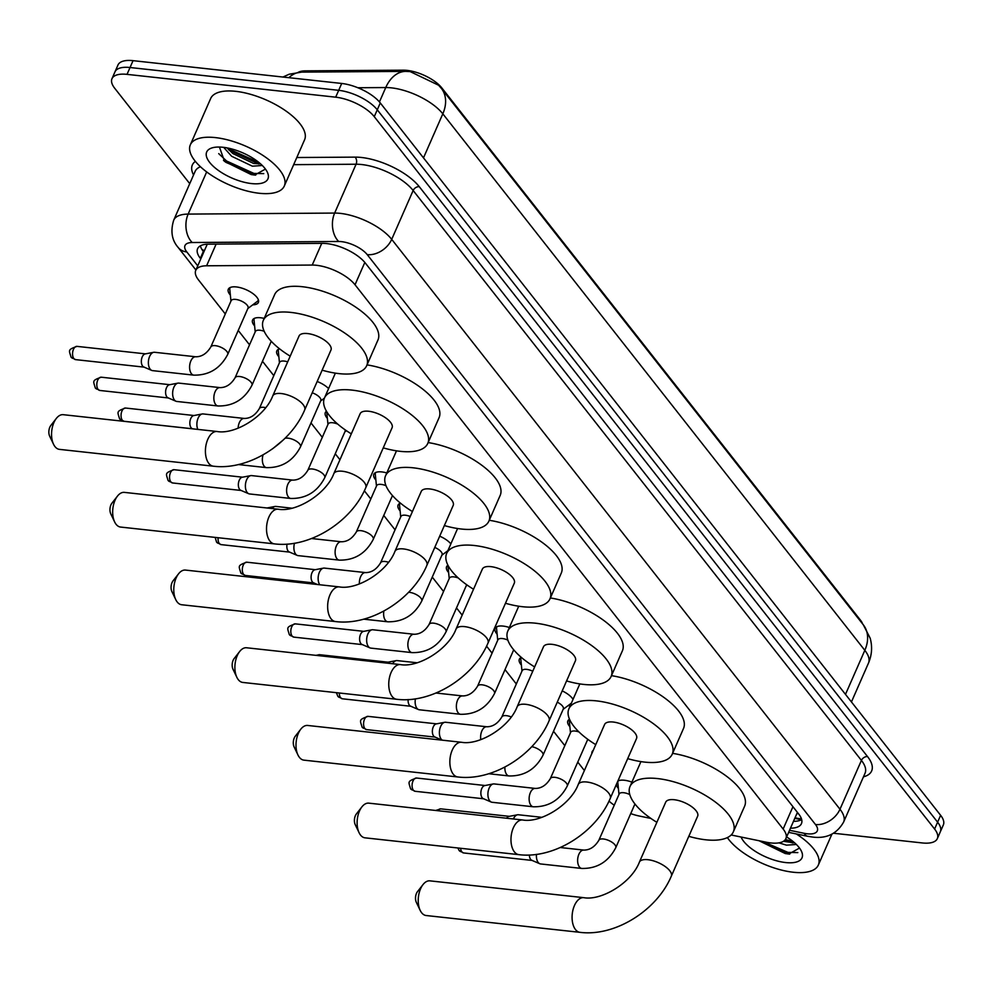 <?xml version="1.0" encoding="UTF-8"?>
<svg xmlns="http://www.w3.org/2000/svg" width="993" height="993" viewBox="0 0 993 993"><rect width="100%" height="100%" fill="white"/><g stroke="black" fill="none" stroke-linecap="round" stroke-linejoin="round"><path stroke-width="1.49" d="M230.351 295.045A16.409 6.728 23.7 0 1 228.316 289.236A16.409 6.728 23.7 0 1 236.346 286.94A16.409 6.728 23.7 0 1 252.421 293.233A16.409 6.728 23.7 0 1 258.379 302.431A16.409 6.728 23.7 0 1 252.718 304.863M254.605 325.878A16.409 6.728 23.7 0 1 252.57 320.069A16.409 6.728 23.7 0 1 260.588 317.76A16.409 6.728 23.7 0 1 264.188 318.418M278.859 356.71A16.409 6.728 23.7 0 1 276.824 350.901A16.409 6.728 23.7 0 1 279.592 348.853M327.367 418.376A16.409 6.728 23.7 0 1 325.319 412.567A16.409 6.728 23.7 0 1 326.474 411.239M375.875 480.041A16.409 6.728 23.7 0 1 373.827 474.232A16.409 6.728 23.7 0 1 381.858 471.923A16.409 6.728 23.7 0 1 386.786 472.941M400.117 510.874A16.409 6.728 23.7 0 1 398.081 505.065A16.409 6.728 23.7 0 1 400.452 503.141M448.625 572.539A16.409 6.728 23.7 0 1 446.577 566.73A16.409 6.728 23.7 0 1 447.955 565.265M497.133 634.204A16.409 6.728 23.7 0 1 495.085 628.395A16.409 6.728 23.7 0 1 503.116 626.087A16.409 6.728 23.7 0 1 509.372 627.502M521.387 665.037A16.409 6.728 23.7 0 1 519.339 659.228A16.409 6.728 23.7 0 1 521.362 657.428M569.883 726.702A16.409 6.728 23.7 0 1 567.847 720.893A16.409 6.728 23.7 0 1 569.523 719.255M591.89 753.426A16.409 6.728 23.7 0 1 592.101 751.726A16.409 6.728 23.7 0 1 593.206 750.423M618.391 788.368A16.409 6.728 23.7 0 1 616.231 784.743M617.882 780.995A16.409 6.728 23.7 0 1 624.374 780.25A16.409 6.728 23.7 0 1 631.933 782.124M731.158 834.989L766.211 842.213A30.783 12.611 -156.3 0 0 770.829 842.945A30.783 12.611 -156.3 0 0 785.885 838.626A30.783 12.611 -156.3 0 0 783.142 829.031L355.022 284.755A30.783 12.611 -156.3 0 0 312.224 265.057L206.606 265.789A30.783 12.611 -156.3 0 0 195.77 270.344A30.783 12.611 -156.3 0 0 198.513 279.939L225.299 313.987M797.379 812.336A30.783 12.611 23.7 0 1 797.168 812.919L785.885 838.626M862.694 624.038A27.705 11.357 -156.3 0 0 860.31 619.967L441.811 87.918A27.705 11.357 -156.3 0 0 403.295 70.18L305.385 70.863A27.705 11.357 -156.3 0 0 298.31 72.278M630.729 813.602A30.783 12.611 -156.3 0 0 639.43 816.06L650.887 818.431M609.007 801.078A30.783 12.611 -156.3 0 0 614.245 805.224M238.233 330.446L249.541 344.819M262.487 361.278L273.795 375.652M310.995 422.944L322.303 437.317M335.249 453.776L339.941 459.747M364.344 490.765L370.811 498.982M383.745 515.441L395.053 529.815M432.253 577.107L443.561 591.48M456.507 607.939L462.167 615.126M486.57 646.145L492.069 653.146M505.015 669.605L516.323 683.978M553.511 731.27L564.818 745.644M577.765 762.103L584.393 770.518M562.212 690.905A16.409 6.728 23.7 0 1 573.035 699.37M570.379 705.427A16.409 6.728 23.7 0 1 567.996 705.688M439.7 536.183A16.409 6.728 23.7 0 1 450.859 543.891M447.52 551.487A16.409 6.728 23.7 0 1 446.738 551.525M379.872 455.551A16.409 6.728 23.7 0 1 379.636 456.594A16.409 6.728 23.7 0 1 379.028 457.475M317.164 381.498A16.409 6.728 23.7 0 1 328.596 388.598M845.49 694.38L864.829 650.328A35.909 25.979 -38.2 0 0 863.364 624.882L870.178 638.214C872.499 646.666 871.928 654.97 868.478 663.113A41.036 16.819 -156.3 0 0 864.829 650.328L442.816 113.823A35.909 25.979 141.8 0 0 441.364 88.377L438.596 85.224L410.196 71.608L405.752 71.384A35.909 24.142 89.6 0 0 385.756 87.545L357.852 87.744M189.737 183.655L114.716 88.278A30.783 12.611 23.7 0 1 111.973 78.695A30.783 12.611 23.7 0 1 127.03 74.363L335.684 97.177L338.687 90.326A30.783 12.611 23.7 0 1 377.266 109.801L937.603 822.167A30.783 12.611 23.7 0 1 940.346 831.762A30.783 12.611 23.7 0 0 937.603 822.167L377.266 109.801A30.783 12.611 23.7 0 0 338.687 90.326L130.033 67.512L338.687 90.326L341.704 83.462A30.783 12.611 23.7 0 1 380.282 102.949L940.619 815.315A30.783 12.611 23.7 0 1 943.35 824.91L937.33 838.613A30.783 12.611 23.7 0 1 922.286 842.945L833.624 833.251M111.973 78.695L114.989 71.831A30.783 12.611 23.7 0 1 130.033 67.512A30.783 12.611 23.7 0 0 114.989 71.831L117.993 64.979A30.783 12.611 23.7 0 1 133.05 60.66L341.704 83.462M790.465 828.187A30.783 12.611 -156.3 0 0 801.45 823.631A30.783 12.611 -156.3 0 0 798.72 814.037L365.337 263.071A30.783 12.611 -156.3 0 0 322.539 243.359L208.431 244.166A30.783 12.611 -156.3 0 0 197.595 248.722A30.783 12.611 -156.3 0 0 200.338 258.304L200.797 258.9M801.686 819.647A30.783 12.611 23.7 0 1 793.469 821.335M335.684 97.177A30.783 12.611 23.7 0 1 374.262 116.653L934.599 829.031A30.783 12.611 23.7 0 1 937.33 838.613M203.801 252.036L203.342 251.452A30.783 12.611 23.7 0 1 200.375 245.854M796.287 833.934A51.301 21.027 23.7 0 1 818.344 865.027A51.301 21.027 23.7 0 1 793.27 872.239A51.301 21.027 23.7 0 1 727.372 837.583M759.012 840.723L785.264 853.546L788.765 854.03L799.514 848.059M786.617 836.95A33.439 13.716 23.7 0 1 801.214 850.778A33.439 13.716 23.7 0 1 785.649 862.557A33.439 13.716 23.7 0 1 741.076 837.025M783.403 841.319L794.673 842.871M778.971 842.858L786.468 845.167L796.374 844.472M784.209 840.748L792.973 843.007M759.322 840.798L787.387 853.757L789.745 854.104M785.339 839.569L793.134 841.58M762.761 841.505L787.983 852.391L797.826 852.602M215.419 137.605A51.301 21.027 23.7 0 1 265.665 157.279A51.301 21.027 23.7 0 1 284.283 186.051A51.301 21.027 23.7 0 1 259.198 193.263A51.301 21.027 23.7 0 1 208.952 173.576A51.301 21.027 23.7 0 1 190.333 144.817A51.301 21.027 23.7 0 1 215.419 137.605M190.333 144.817L210.653 98.543A51.301 21.027 23.7 0 1 235.726 91.331A51.301 21.027 23.7 0 1 285.972 111.017A51.301 21.027 23.7 0 1 304.59 139.777L284.283 186.051M219.428 147.051L224.555 161.412L251.192 174.569L254.692 175.053L265.441 169.083M251.577 183.581A33.439 13.716 23.7 0 1 213.545 166.539A33.439 13.716 23.7 0 1 212.428 147.783A33.439 13.716 23.7 0 1 223.04 147.287A33.439 13.716 23.7 0 1 267.142 171.801A33.439 13.716 23.7 0 1 251.577 183.581M227 147.883L232.834 153.543L253.587 163.46L260.6 163.895M223.71 147.374L231.642 156.273L252.396 166.191L262.301 165.496M228.849 149.993L258.9 164.031M223.499 160.394L226.007 162.393L255.673 175.128M229.048 148.305L231.381 150.142L259.074 162.591M218.721 153.63L226.603 161.027L253.91 173.415L263.753 173.626M420.188 910.395L416.315 902.289A7.187 3.984 -83.8 0 1 417.482 891.652L423.018 884.577A17.44 9.682 96.2 0 0 420.188 910.395A17.44 9.682 96.2 0 0 421.64 912.753A17.44 9.682 96.2 0 0 426.134 915.521L579.999 932.34A17.44 9.682 -83.8 0 1 575.493 929.572A17.44 9.682 -83.8 0 1 573.06 909.576A17.44 9.682 -83.8 0 1 583.785 897.672L429.919 880.853A17.44 9.682 96.2 0 0 423.018 884.577M639.38 862.147A17.44 7.15 -156.3 0 1 647.908 859.702A17.44 7.15 -156.3 0 1 669.766 870.737A17.44 7.15 -156.3 0 1 671.318 876.174L697.645 816.196A17.44 7.15 -156.3 0 0 691.314 806.415A17.44 7.15 -156.3 0 0 674.235 799.725A17.44 7.15 -156.3 0 0 665.707 802.17L639.38 862.147C631.511 882.926 601.286 900.936 583.785 897.672M656.87 822.316A56.427 23.124 23.7 0 1 630.009 786.506A56.427 23.124 23.7 0 1 657.602 778.574A56.427 23.124 23.7 0 1 712.862 800.221A56.427 23.124 23.7 0 1 733.343 831.861A56.427 23.124 23.7 0 1 705.75 839.793A56.427 23.124 23.7 0 1 688.807 836.329M672.584 753.352A56.427 23.124 23.7 0 1 725.771 775.682A56.427 23.124 23.7 0 1 744.626 806.155L733.343 831.861M359.081 832.693L355.209 824.587A7.187 3.984 -83.8 0 1 356.375 813.962L361.899 806.887A17.44 9.682 96.2 0 0 359.081 832.693A17.44 9.682 96.2 0 0 360.521 835.063A17.44 9.682 96.2 0 0 365.027 837.831L518.88 854.65A17.44 9.682 -83.8 0 1 514.386 851.882A17.44 9.682 -83.8 0 1 511.954 831.873A17.44 9.682 -83.8 0 1 522.678 819.982L368.813 803.151A17.44 9.682 96.2 0 0 361.899 806.887M578.261 784.458A17.44 7.15 -156.3 0 1 586.801 782.012A17.44 7.15 -156.3 0 1 608.659 793.047A17.44 7.15 -156.3 0 1 610.211 798.484L636.538 738.494A17.44 7.15 -156.3 0 0 630.207 728.713A17.44 7.15 -156.3 0 0 613.128 722.023A17.44 7.15 -156.3 0 0 604.6 724.48L578.261 784.458C570.392 805.236 540.18 823.247 522.678 819.982M595.75 744.626A56.427 23.124 23.7 0 1 568.902 708.803A56.427 23.124 23.7 0 1 596.483 700.884A56.427 23.124 23.7 0 1 651.756 722.519A56.427 23.124 23.7 0 1 672.236 754.171A56.427 23.124 23.7 0 1 644.643 762.103A56.427 23.124 23.7 0 1 627.688 758.64M611.477 675.662A56.427 23.124 23.7 0 1 664.665 697.98A56.427 23.124 23.7 0 1 683.519 728.465L672.236 754.171M297.962 755.003L294.102 746.897A7.187 3.984 -83.8 0 1 295.256 736.272L300.792 729.185A17.44 9.682 96.2 0 0 297.962 755.003A17.44 9.682 96.2 0 0 299.414 757.361A17.44 9.682 96.2 0 0 303.908 760.141L457.773 776.96A17.44 9.682 -83.8 0 1 453.267 774.192A17.44 9.682 -83.8 0 1 450.834 754.183A17.44 9.682 -83.8 0 1 461.559 742.28L307.706 725.461A17.44 9.682 96.2 0 0 300.792 729.185M517.154 706.768A17.44 7.15 -156.3 0 1 525.682 704.31A17.44 7.15 -156.3 0 1 547.54 715.357A17.44 7.15 -156.3 0 1 549.092 720.781L575.419 660.804A17.44 7.15 -156.3 0 0 569.101 651.023A17.44 7.15 -156.3 0 0 552.009 644.333A17.44 7.15 -156.3 0 0 543.481 646.791L517.154 706.768C509.285 727.534 479.06 745.557 461.559 742.28M534.644 666.924A56.427 23.124 23.7 0 1 507.783 631.114A56.427 23.124 23.7 0 1 535.376 623.182A56.427 23.124 23.7 0 1 590.649 644.829A56.427 23.124 23.7 0 1 611.117 676.481A56.427 23.124 23.7 0 1 583.536 684.4A56.427 23.124 23.7 0 1 566.581 680.95M550.37 597.972A56.427 23.124 23.7 0 1 603.545 620.29A56.427 23.124 23.7 0 1 622.4 650.775L611.117 676.481M236.855 677.313L232.983 669.208A7.187 3.984 -83.8 0 1 234.149 658.57L239.673 651.495A17.44 9.682 96.2 0 0 236.855 677.313A17.44 9.682 96.2 0 0 238.295 679.671A17.44 9.682 96.2 0 0 242.801 682.439L396.654 699.271A17.44 9.682 -83.8 0 1 392.161 696.49A17.44 9.682 -83.8 0 1 389.728 676.494A17.44 9.682 -83.8 0 1 400.452 664.59L246.587 647.771A17.44 9.682 96.2 0 0 239.673 651.495M456.048 629.078A17.44 7.15 -156.3 0 1 464.575 626.62A17.44 7.15 -156.3 0 1 486.433 637.655A17.44 7.15 -156.3 0 1 487.985 643.092L514.312 583.114A17.44 7.15 -156.3 0 0 507.982 573.333A17.44 7.15 -156.3 0 0 490.902 566.643A17.44 7.15 -156.3 0 0 482.375 569.088L456.048 629.078C448.166 649.844 417.954 667.867 400.452 664.59M473.524 589.234A56.427 23.124 23.7 0 1 446.676 553.424A56.427 23.124 23.7 0 1 474.269 545.492A56.427 23.124 23.7 0 1 529.53 567.14A56.427 23.124 23.7 0 1 550.01 598.779A56.427 23.124 23.7 0 1 522.417 606.711A56.427 23.124 23.7 0 1 505.474 603.26M489.251 520.282A56.427 23.124 23.7 0 1 542.439 542.6A56.427 23.124 23.7 0 1 561.293 573.073L550.01 598.779M175.749 599.623L171.876 591.518A7.187 3.984 -83.8 0 1 173.03 580.88L178.566 573.805A17.44 9.682 96.2 0 0 175.749 599.623A17.44 9.682 96.2 0 0 177.188 601.981A17.44 9.682 96.2 0 0 181.682 604.749L335.547 621.568A17.44 9.682 -83.8 0 1 331.054 618.8A17.44 9.682 -83.8 0 1 328.621 598.804A17.44 9.682 -83.8 0 1 339.333 586.9L185.48 570.081A17.44 9.682 96.2 0 0 178.566 573.805M394.929 551.376A17.44 7.15 -156.3 0 1 403.456 548.93A17.44 7.15 -156.3 0 1 425.327 559.965A17.44 7.15 -156.3 0 1 426.866 565.402L453.205 505.425A17.44 7.15 -156.3 0 0 446.875 495.644A17.44 7.15 -156.3 0 0 429.783 488.953A17.44 7.15 -156.3 0 0 421.255 491.398L394.929 551.376C387.059 572.154 356.835 590.165 339.333 586.9M412.418 511.544A56.427 23.124 23.7 0 1 385.569 475.734A56.427 23.124 23.7 0 1 413.15 467.802A56.427 23.124 23.7 0 1 468.423 489.45A56.427 23.124 23.7 0 1 488.904 521.089A56.427 23.124 23.7 0 1 461.311 529.021A56.427 23.124 23.7 0 1 444.355 525.558M428.144 442.58A56.427 23.124 23.7 0 1 481.332 464.91A56.427 23.124 23.7 0 1 500.187 495.383L488.904 521.089M114.629 521.921L110.757 513.815A7.187 3.984 -83.8 0 1 111.924 503.19L117.459 496.115A17.44 9.682 96.2 0 0 114.629 521.921A17.44 9.682 96.2 0 0 116.082 524.292A17.44 9.682 96.2 0 0 120.575 527.06L274.44 543.879A17.44 9.682 -83.8 0 1 269.935 541.111A17.44 9.682 -83.8 0 1 267.502 521.102A17.44 9.682 -83.8 0 1 278.226 509.21L124.361 492.379A17.44 9.682 96.2 0 0 117.459 496.115M333.822 473.686A17.44 7.15 -156.3 0 1 342.349 471.241A17.44 7.15 -156.3 0 1 364.208 482.275A17.44 7.15 -156.3 0 1 365.759 487.712L392.086 427.722A17.44 7.15 -156.3 0 0 385.756 417.941A17.44 7.15 -156.3 0 0 368.676 411.251A17.44 7.15 -156.3 0 0 360.149 413.709L333.822 473.686C325.94 494.464 295.728 512.475 278.226 509.21M351.311 433.854A56.427 23.124 23.7 0 1 324.45 398.032A56.427 23.124 23.7 0 1 352.043 390.112A56.427 23.124 23.7 0 1 407.304 411.747A56.427 23.124 23.7 0 1 427.784 443.399A56.427 23.124 23.7 0 1 400.191 451.331A56.427 23.124 23.7 0 1 383.248 447.868M367.025 364.89A56.427 23.124 23.7 0 1 420.213 387.208A56.427 23.124 23.7 0 1 439.067 417.693L427.784 443.399M53.523 444.231L49.65 436.126A7.187 3.984 -83.8 0 1 50.817 425.5L56.34 418.413A17.44 9.682 96.2 0 0 53.523 444.231A17.44 9.682 96.2 0 0 54.963 446.589A17.44 9.682 96.2 0 0 59.468 449.37L213.321 466.189A17.44 9.682 -83.8 0 1 208.828 463.421A17.44 9.682 -83.8 0 1 206.395 443.412A17.44 9.682 -83.8 0 1 217.119 431.508L63.254 414.689A17.44 9.682 96.2 0 0 56.34 418.413M272.703 395.996A17.44 7.15 -156.3 0 1 281.23 393.538A17.44 7.15 -156.3 0 1 303.101 404.585A17.44 7.15 -156.3 0 1 304.652 410.01L330.979 350.032A17.44 7.15 -156.3 0 0 324.649 340.251A17.44 7.15 -156.3 0 0 307.569 333.561A17.44 7.15 -156.3 0 0 299.042 336.019L272.703 395.996C264.833 416.762 234.621 434.785 217.119 431.508M290.192 356.152A56.427 23.124 23.7 0 1 263.344 320.342A56.427 23.124 23.7 0 1 290.924 312.41A56.427 23.124 23.7 0 1 346.197 334.058A56.427 23.124 23.7 0 1 366.678 365.709A56.427 23.124 23.7 0 1 339.085 373.629A56.427 23.124 23.7 0 1 322.129 370.178M263.344 320.342L274.627 294.636A56.427 23.124 23.7 0 1 302.22 286.704A56.427 23.124 23.7 0 1 357.48 308.351A56.427 23.124 23.7 0 1 377.961 340.003L366.678 365.709M629.773 794.549A9.235 3.786 -156.3 0 0 623.678 792.712A9.235 3.786 -156.3 0 0 619.16 794.015L598.853 840.277A9.235 3.786 -156.3 0 1 603.372 838.986A9.235 3.786 -156.3 0 1 614.679 844.509A9.235 3.786 -156.3 0 1 615.759 847.699L634.949 803.982M560.288 847.525L583.822 850.095A9.235 5.126 -83.8 0 0 578.224 856.127A9.235 5.126 -83.8 0 0 579.192 866.653A9.235 5.126 -83.8 0 0 579.428 866.988A9.235 5.126 -83.8 0 0 581.811 868.453L540.589 863.947A9.235 5.126 -83.8 0 1 539.758 863.724A9.235 5.126 -83.8 0 1 538.218 862.483A9.235 5.126 -83.8 0 1 536.481 854.365M532.397 860.472A6.666 3.699 -83.8 0 1 531.789 860.31A6.666 3.699 -83.8 0 1 530.672 859.417A6.666 3.699 -83.8 0 1 529.368 854.998M618.304 780.796A15.392 6.306 -156.3 0 0 618.043 781.255A15.392 6.306 -156.3 0 0 617.832 782.707L618.987 794.412M513.393 818.964A9.235 5.126 -83.8 0 1 513.406 818.927A9.235 5.126 -83.8 0 1 517.49 814.794A9.235 5.126 -83.8 0 1 518.346 814.756L541.88 817.326M506.641 818.22A6.666 3.699 -83.8 0 1 508.962 816.407L517.49 814.794M533.315 806.788L492.094 802.282A9.235 5.126 -83.8 0 1 491.25 802.059A9.235 5.126 -83.8 0 1 489.71 800.817A9.235 5.126 -83.8 0 1 489.152 788.094A9.235 5.126 -83.8 0 1 493.236 783.961A9.235 5.126 -83.8 0 1 494.092 783.924L535.314 788.43A9.235 5.126 -83.8 0 0 529.716 794.462A9.235 5.126 -83.8 0 0 530.684 804.988A9.235 5.126 -83.8 0 0 530.932 805.323A9.235 5.126 -83.8 0 0 533.315 806.788C548.558 807.048 559.878 800.135 567.251 786.034L587.571 739.773A9.235 3.786 -156.3 0 0 587.695 739.251M578.969 731.94A9.235 3.786 -156.3 0 0 575.17 731.047A9.235 3.786 -156.3 0 0 570.652 732.35L550.345 778.611A9.235 3.786 -156.3 0 1 554.864 777.32A9.235 3.786 -156.3 0 1 566.171 782.844A9.235 3.786 -156.3 0 1 567.251 786.034M483.889 798.806A6.666 3.699 -83.8 0 1 483.281 798.645A6.666 3.699 -83.8 0 1 482.164 797.751A6.666 3.699 -83.8 0 1 481.766 788.554A6.666 3.699 -83.8 0 1 484.708 785.575L493.236 783.961M569.535 719.59L569.61 719.428A15.392 6.306 -156.3 0 0 569.535 719.59A15.392 6.306 -156.3 0 0 569.324 721.042L570.479 732.747M504.891 767.068A9.235 5.126 -83.8 0 0 506.442 774.155A9.235 5.126 -83.8 0 0 506.678 774.49A9.235 5.126 -83.8 0 0 509.061 775.955C524.304 776.216 535.624 769.302 543.01 755.214L563.316 708.94A9.235 3.786 -156.3 0 0 557.272 702.175M532.757 671.218A9.235 3.786 -156.3 0 0 526.662 669.381A9.235 3.786 -156.3 0 0 522.157 670.685L501.837 716.958A9.235 3.786 -156.3 0 1 506.356 715.655A9.235 3.786 -156.3 0 1 511.221 716.946M442.332 740.182A9.235 5.126 -83.8 0 1 441.202 739.152A9.235 5.126 -83.8 0 1 440.644 726.429A9.235 5.126 -83.8 0 1 444.727 722.296A9.235 5.126 -83.8 0 1 445.596 722.259L486.818 726.764C492.826 726.777 497.828 723.512 501.837 716.958M435.381 737.141A6.666 3.699 -83.8 0 1 434.773 736.98A6.666 3.699 -83.8 0 1 433.668 736.086A6.666 3.699 -83.8 0 1 433.258 726.901A6.666 3.699 -83.8 0 1 436.212 723.909L444.727 722.296M521.288 657.465A15.392 6.306 -156.3 0 0 521.027 657.925A15.392 6.306 -156.3 0 0 520.816 659.377L521.983 671.082M507.845 640.075A9.235 3.786 -156.3 0 0 502.421 638.549A9.235 3.786 -156.3 0 0 497.903 639.852L477.596 686.126A9.235 3.786 -156.3 0 1 482.101 684.822A9.235 3.786 -156.3 0 1 493.422 690.346A9.235 3.786 -156.3 0 1 494.502 693.548L513.704 649.807M435.989 693.027L462.564 695.932A9.235 5.126 -83.8 0 0 456.954 701.964A9.235 5.126 -83.8 0 0 457.934 712.49A9.235 5.126 -83.8 0 0 458.17 712.825A9.235 5.126 -83.8 0 0 460.553 714.29L419.331 709.784A9.235 5.126 -83.8 0 1 418.5 709.561A9.235 5.126 -83.8 0 1 416.948 708.319A9.235 5.126 -83.8 0 1 415.422 698.811M411.127 706.308A6.666 3.699 -83.8 0 1 410.531 706.147A6.666 3.699 -83.8 0 1 409.414 705.253A6.666 3.699 -83.8 0 1 408.148 699.556M497.046 626.633A15.392 6.306 -156.3 0 0 496.773 627.092A15.392 6.306 -156.3 0 0 496.574 628.557L497.729 640.249M392.657 663.734A9.235 5.126 -83.8 0 1 396.219 660.63A9.235 5.126 -83.8 0 1 397.088 660.593L417.085 662.778M386.24 663.039A6.666 3.699 -83.8 0 1 387.704 662.244L396.219 660.63M412.045 652.624L370.836 648.119A9.235 5.126 -83.8 0 1 369.992 647.895A9.235 5.126 -83.8 0 1 368.453 646.654A9.235 5.126 -83.8 0 1 367.894 633.931A9.235 5.126 -83.8 0 1 371.978 629.798A9.235 5.126 -83.8 0 1 372.834 629.761L414.056 634.266A9.235 5.126 -83.8 0 0 408.458 640.299A9.235 5.126 -83.8 0 0 409.426 650.837A9.235 5.126 -83.8 0 0 409.675 651.16A9.235 5.126 -83.8 0 0 412.045 652.624C427.3 652.885 438.621 645.971 445.994 631.883L466.3 585.609A9.235 3.786 -156.3 0 0 466.4 584.529M458.257 577.976A9.235 3.786 -156.3 0 0 453.913 576.883A9.235 3.786 -156.3 0 0 449.395 578.187L429.088 624.46A9.235 3.786 -156.3 0 1 433.606 623.157A9.235 3.786 -156.3 0 1 444.914 628.681A9.235 3.786 -156.3 0 1 445.994 631.883M362.631 644.643A6.666 3.699 -83.8 0 1 362.023 644.482A6.666 3.699 -83.8 0 1 360.906 643.588A6.666 3.699 -83.8 0 1 360.509 634.403A6.666 3.699 -83.8 0 1 363.45 631.411L371.978 629.798M448.178 565.687A15.392 6.306 -156.3 0 0 448.066 566.891L449.221 578.584M383.844 611.067A9.235 5.126 -83.8 0 0 385.172 620.004A9.235 5.126 -83.8 0 0 385.421 620.327A9.235 5.126 -83.8 0 0 387.804 621.792C403.046 622.052 414.366 615.139 421.74 601.05L442.059 554.777A9.235 3.786 -156.3 0 0 434.748 547.441M410.246 516.509A9.235 3.786 -156.3 0 0 405.405 515.218A9.235 3.786 -156.3 0 0 400.899 516.521L380.58 562.795A9.235 3.786 -156.3 0 1 385.098 561.492A9.235 3.786 -156.3 0 1 388.486 562.249M319.771 584.765A9.235 5.126 -83.8 0 1 319.386 572.266A9.235 5.126 -83.8 0 1 323.47 568.133A9.235 5.126 -83.8 0 1 324.339 568.095L365.548 572.601C371.568 572.613 376.57 569.349 380.58 562.795M314.123 582.978A6.666 3.699 -83.8 0 1 313.515 582.817A6.666 3.699 -83.8 0 1 312.398 581.923A6.666 3.699 -83.8 0 1 312.001 572.738A6.666 3.699 -83.8 0 1 314.942 569.746L323.47 568.133M400.03 503.302A15.392 6.306 -156.3 0 0 399.769 503.761A15.392 6.306 -156.3 0 0 399.558 505.226L400.725 516.919M385.979 485.664A9.235 3.786 -156.3 0 0 381.151 484.398A9.235 3.786 -156.3 0 0 376.645 485.689L356.326 531.963A9.235 3.786 -156.3 0 1 360.844 530.659A9.235 3.786 -156.3 0 1 372.152 536.183A9.235 3.786 -156.3 0 1 373.244 539.385L392.471 495.569M311.566 538.529L341.307 541.768A9.235 5.126 -83.8 0 0 335.696 547.801A9.235 5.126 -83.8 0 0 336.677 558.339A9.235 5.126 -83.8 0 0 336.912 558.662A9.235 5.126 -83.8 0 0 339.296 560.126L298.074 555.621A9.235 5.126 -83.8 0 1 297.242 555.397A9.235 5.126 -83.8 0 1 295.691 554.156A9.235 5.126 -83.8 0 1 294.499 543.221M289.869 552.145A6.666 3.699 -83.8 0 1 289.261 551.984A6.666 3.699 -83.8 0 1 288.156 551.09A6.666 3.699 -83.8 0 1 287.064 544.102M375.776 472.469A15.392 6.306 -156.3 0 0 375.515 472.929A15.392 6.306 -156.3 0 0 375.304 474.393L376.471 486.086M272.07 508.528A9.235 5.126 -83.8 0 1 274.962 506.467A9.235 5.126 -83.8 0 1 275.831 506.43L291.88 508.193M290.788 498.461L249.566 493.955A9.235 5.126 -83.8 0 1 248.734 493.732A9.235 5.126 -83.8 0 1 247.183 492.491A9.235 5.126 -83.8 0 1 246.636 479.768A9.235 5.126 -83.8 0 1 250.708 475.635A9.235 5.126 -83.8 0 1 251.577 475.597L292.798 480.115A9.235 5.126 -83.8 0 0 287.2 486.136A9.235 5.126 -83.8 0 0 288.169 496.674A9.235 5.126 -83.8 0 0 288.404 496.996A9.235 5.126 -83.8 0 0 290.788 498.461C306.043 498.722 317.35 491.808 324.736 477.72L345.043 431.446A9.235 3.786 -156.3 0 0 344.919 429.671M337.757 424.123A9.235 3.786 -156.3 0 0 332.655 422.733A9.235 3.786 -156.3 0 0 328.137 424.023L307.83 470.297A9.235 3.786 -156.3 0 1 312.336 468.994A9.235 3.786 -156.3 0 1 323.656 474.53A9.235 3.786 -156.3 0 1 324.736 477.72M241.361 490.48A6.666 3.699 -83.8 0 1 240.765 490.319A6.666 3.699 -83.8 0 1 239.648 489.425A6.666 3.699 -83.8 0 1 239.251 480.24A6.666 3.699 -83.8 0 1 242.193 477.248L250.708 475.635M326.834 411.847A15.392 6.306 -156.3 0 0 326.809 412.728L327.963 424.421M263.071 454.881A9.235 5.126 -83.8 0 0 263.915 465.841A9.235 5.126 -83.8 0 0 264.163 466.164A9.235 5.126 -83.8 0 0 266.534 467.629C281.789 467.889 293.096 460.975 300.482 446.887L320.789 400.613A9.235 3.786 -156.3 0 0 312.212 392.794M287.685 361.862A9.235 3.786 -156.3 0 0 284.147 361.067A9.235 3.786 -156.3 0 0 279.629 362.358L259.322 408.632A9.235 3.786 -156.3 0 1 263.84 407.329A9.235 3.786 -156.3 0 1 265.652 407.651M197.843 429.41A9.235 5.126 -83.8 0 1 198.128 418.103A9.235 5.126 -83.8 0 1 202.212 413.969A9.235 5.126 -83.8 0 1 203.069 413.932L244.29 418.45C250.298 418.463 255.313 415.186 259.322 408.632M192.865 428.815A6.666 3.699 -83.8 0 1 192.257 428.653A6.666 3.699 -83.8 0 1 191.14 427.76A6.666 3.699 -83.8 0 1 190.743 418.574A6.666 3.699 -83.8 0 1 193.685 415.583L202.212 413.969M278.772 349.139A15.392 6.306 -156.3 0 0 278.512 349.598A15.392 6.306 -156.3 0 0 278.301 351.063L279.455 362.755M264.2 331.302A9.235 3.786 -156.3 0 0 259.893 330.235A9.235 3.786 -156.3 0 0 255.375 331.525L235.068 377.799A9.235 3.786 -156.3 0 1 239.586 376.496A9.235 3.786 -156.3 0 1 250.894 382.032A9.235 3.786 -156.3 0 1 251.974 385.222L271.263 341.294M220.036 387.618A9.235 5.126 -83.8 0 0 214.438 393.638A9.235 5.126 -83.8 0 0 215.407 404.176A9.235 5.126 -83.8 0 0 215.655 404.499A9.235 5.126 -83.8 0 0 218.038 405.976L176.816 401.457A9.235 5.126 -83.8 0 1 175.972 401.246A9.235 5.126 -83.8 0 1 174.433 399.993A9.235 5.126 -83.8 0 1 173.874 387.27A9.235 5.126 -83.8 0 1 177.958 383.137A9.235 5.126 -83.8 0 1 178.814 383.112L220.036 387.618C226.056 387.63 231.059 384.353 235.068 377.799M168.611 397.982A6.666 3.699 -83.8 0 1 168.003 397.821A6.666 3.699 -83.8 0 1 166.886 396.927A6.666 3.699 -83.8 0 1 166.489 387.742A6.666 3.699 -83.8 0 1 169.431 384.75L177.958 383.137M254.518 318.306A15.392 6.306 -156.3 0 0 254.258 318.765A15.392 6.306 -156.3 0 0 254.047 320.23L255.213 331.923M247.865 308.513L257.261 301.45A15.392 6.306 -156.3 0 0 258.192 300.308A15.392 6.306 -156.3 0 0 258.354 299.799M248.039 308.115A9.235 3.786 -156.3 0 0 244.688 302.939A9.235 3.786 -156.3 0 0 235.639 299.402A9.235 3.786 -156.3 0 0 231.133 300.693L210.814 346.967A9.235 3.786 -156.3 0 1 215.332 345.663A9.235 3.786 -156.3 0 1 226.64 351.199A9.235 3.786 -156.3 0 1 227.732 354.389L248.039 308.115M195.795 356.785A9.235 5.126 -83.8 0 0 190.184 362.805A9.235 5.126 -83.8 0 0 191.165 373.343A9.235 5.126 -83.8 0 0 191.401 373.666A9.235 5.126 -83.8 0 0 193.784 375.143L152.562 370.625A9.235 5.126 -83.8 0 1 151.73 370.414A9.235 5.126 -83.8 0 1 150.179 369.16A9.235 5.126 -83.8 0 1 149.62 356.437A9.235 5.126 -83.8 0 1 153.704 352.304A9.235 5.126 -83.8 0 1 154.573 352.279L195.795 356.785C201.802 356.797 206.805 353.52 210.814 346.967M144.357 367.149A6.666 3.699 -83.8 0 1 143.749 366.988A6.666 3.699 -83.8 0 1 142.632 366.094A6.666 3.699 -83.8 0 1 142.235 356.909A6.666 3.699 -83.8 0 1 145.189 353.918L153.704 352.304M230.264 287.474A15.392 6.306 -156.3 0 0 230.004 287.945A15.392 6.306 -156.3 0 0 229.793 289.397L230.959 301.09M796.709 813.95A10.265 4.208 -156.3 0 0 798.111 813.279M305.385 70.863L304.839 72.092M403.295 70.18L402.761 71.409M441.811 87.918L441.525 88.588M860.31 619.967L860.025 620.637M201.989 249.528A30.783 22.268 -38.2 0 0 204.446 250.584M795.17 817.462A30.783 12.959 101.7 0 0 797.094 818.269L795.008 817.835M792.948 806.701L783.142 829.031M216.114 244.117L206.606 265.789M321.744 243.372L312.224 265.057M364.816 262.437L355.022 284.755M423.49 157.875L442.816 113.823A41.036 16.819 -156.3 0 0 391.379 87.856A41.036 16.819 -156.3 0 0 385.756 87.545L379.438 101.944M282.918 77.044L289.186 74.227L301.673 72.117A35.909 24.142 89.6 0 0 288.876 77.69M406.634 71.409A35.909 24.142 89.6 0 0 405.752 71.384L301.673 72.117M380.282 102.949L374.262 116.653M940.619 815.315L934.599 829.031M133.05 60.66L127.03 74.363M789.534 830.285L804.206 833.313A20.518 8.416 -156.3 0 0 807.284 833.797A20.518 8.416 -156.3 0 0 815.489 824.525L367.224 254.63A20.518 8.416 -156.3 0 0 341.505 241.647A20.518 8.416 -156.3 0 0 338.687 241.485L192.195 242.515A20.518 8.416 -156.3 0 0 186.808 251.949L197.744 265.851M200.449 166.75A41.036 16.819 -156.3 0 0 195.149 171.33L173.713 220.173A41.036 16.819 23.7 0 1 188.149 214.091L334.641 213.073A41.036 16.819 23.7 0 1 340.264 213.371A41.036 16.819 23.7 0 1 391.701 239.35L839.979 809.245A41.036 16.819 23.7 0 1 843.628 822.03L865.064 773.187A41.036 16.819 -156.3 0 0 861.415 760.402L413.15 190.507A41.036 16.819 -156.3 0 0 361.713 164.54A41.036 16.819 -156.3 0 0 356.077 164.23L293.667 164.664M296.795 157.527L355.072 157.13A46.162 18.929 23.7 0 1 419.269 186.684L867.534 756.579A5.126 3.711 -38.2 0 0 861.415 760.402L839.979 809.245A20.518 14.845 141.8 0 1 815.489 824.525M355.072 157.13A5.126 3.451 -90.4 0 1 356.077 164.23L334.641 213.073A20.518 13.803 89.6 0 0 338.687 241.485M867.534 756.579A46.162 18.929 23.7 0 1 863.463 776.849M193.548 174.979A46.162 18.929 23.7 0 1 195.373 161.387M367.224 254.63A20.518 14.845 141.8 0 0 391.701 239.35L413.15 190.507A5.126 3.711 -38.2 0 1 419.269 186.684M192.195 242.515A20.518 13.803 89.6 0 1 188.149 214.091L206.668 171.926M186.808 251.949A20.518 14.845 141.8 0 1 178.194 247.493L195.919 270.022M804.206 833.313A20.518 8.639 101.7 0 0 807.582 836.267L788.628 832.357M801.5 819.746L794.772 818.356M203.342 251.452L200.338 258.304M457.872 847.985L459.089 850.442L463.607 852.95A6.666 3.699 -83.8 0 1 461.882 851.895A6.666 3.699 -83.8 0 1 460.628 848.283M459.089 850.442A6.666 4.828 -38.2 0 0 461.882 851.895M437.863 810.71A6.666 3.699 -83.8 0 1 440.805 808.861L509.285 816.345M416.551 778.028C406.919 781.454 408.595 781.764 410.581 788.777L415.099 791.284A6.666 3.699 -83.8 0 1 413.373 790.229A6.666 3.699 -83.8 0 1 412.455 782.583A6.666 3.699 -83.8 0 1 416.551 778.028L485.031 785.513M410.581 788.777A6.666 4.828 -38.2 0 0 413.373 790.229M543.01 755.214A9.235 3.786 -156.3 0 0 541.917 752.011A9.235 3.786 -156.3 0 0 531.776 746.662M368.043 716.363C358.411 719.788 360.087 720.099 362.073 727.112L366.591 729.619A6.666 3.699 -83.8 0 1 364.878 728.564A6.666 3.699 -83.8 0 1 363.947 720.918A6.666 3.699 -83.8 0 1 368.043 716.363L436.523 723.847M362.073 727.112A6.666 4.828 -38.2 0 0 364.878 728.564M480.811 739.624A9.235 5.126 -83.8 0 1 486.818 726.764M336.416 692.68L337.831 696.279L342.349 698.787A6.666 3.699 -83.8 0 1 340.624 697.731A6.666 3.699 -83.8 0 1 339.321 693.002M337.831 696.279A6.666 4.828 -38.2 0 0 340.624 697.731M317.45 655.517A6.666 3.699 -83.8 0 1 319.535 654.697L388.015 662.182M295.293 623.865C285.661 627.291 287.325 627.601 289.323 634.614L293.841 637.121A6.666 3.699 -83.8 0 1 292.116 636.066A6.666 3.699 -83.8 0 1 291.185 628.42A6.666 3.699 -83.8 0 1 295.293 623.865L363.761 631.349M289.323 634.614A6.666 4.828 -38.2 0 0 292.116 636.066M421.74 601.05A9.235 3.786 -156.3 0 0 420.66 597.848A9.235 3.786 -156.3 0 0 409.352 592.324A9.235 3.786 -156.3 0 0 408.607 592.262M246.785 562.199C237.153 565.625 238.829 565.936 240.815 572.949L245.333 575.456A6.666 3.699 -83.8 0 1 243.62 574.401A6.666 3.699 -83.8 0 1 242.689 566.755A6.666 3.699 -83.8 0 1 246.785 562.199L315.265 569.684M240.815 572.949A6.666 4.828 -38.2 0 0 243.62 574.401M359.379 583.946A9.235 5.126 -83.8 0 1 365.548 572.601M215.171 537.399L216.561 542.116L221.079 544.623A6.666 3.699 -83.8 0 1 219.366 543.568A6.666 3.699 -83.8 0 1 218.112 537.722M216.561 542.116A6.666 4.828 -38.2 0 0 219.366 543.568M174.023 469.701C164.391 473.127 166.067 473.438 168.065 480.451L172.583 482.958A6.666 3.699 -83.8 0 1 170.858 481.903A6.666 3.699 -83.8 0 1 169.927 474.257A6.666 3.699 -83.8 0 1 174.023 469.701L242.503 477.186M168.065 480.451A6.666 4.828 -38.2 0 0 170.858 481.903M300.482 446.887A9.235 3.786 -156.3 0 0 299.402 443.697A9.235 3.786 -156.3 0 0 288.094 438.161A9.235 3.786 -156.3 0 0 284.904 438.385M125.528 408.036C115.896 411.462 117.571 411.772 119.557 418.798L124.075 421.293A6.666 3.699 -83.8 0 1 122.35 420.238A6.666 3.699 -83.8 0 1 121.419 412.591A6.666 3.699 -83.8 0 1 125.528 408.036L194.007 415.521M119.557 418.798A6.666 4.828 -38.2 0 0 122.35 420.238M238.109 428.206A9.235 5.126 -83.8 0 1 244.29 418.45M101.274 377.203C91.641 380.629 93.317 380.94 95.303 387.965L99.821 390.46A6.666 3.699 -83.8 0 1 98.108 389.405A6.666 3.699 -83.8 0 1 97.177 381.759A6.666 3.699 -83.8 0 1 101.274 377.203L169.753 384.688M95.303 387.965A6.666 4.828 -38.2 0 0 98.108 389.405M77.02 346.371C67.387 349.797 69.063 350.107 71.049 357.132L75.567 359.627A6.666 3.699 -83.8 0 1 73.854 358.572A6.666 3.699 -83.8 0 1 72.923 350.926A6.666 3.699 -83.8 0 1 77.02 346.371L145.499 353.868M71.049 357.132A6.666 4.828 -38.2 0 0 73.854 358.572M801.512 818.964L797.094 818.269M207.189 244.34L195.77 270.344M441.364 88.377L863.364 624.882M868.478 663.113L851.435 701.939M807.582 836.267L812.572 837.062C826.598 838.824 836.95 833.81 843.628 822.03M173.713 220.173C170.337 231.158 171.839 240.269 178.194 247.493M818.344 865.027L831.886 834.194M671.318 876.174C656.832 910.556 614.99 936.784 579.999 932.34M630.009 786.506L640.932 761.606M610.211 798.484C595.726 832.854 553.871 859.082 518.88 854.65M568.902 708.803L579.825 683.916M549.092 720.781C534.606 755.164 492.764 781.392 457.773 776.96M507.783 631.114L518.718 606.226M487.985 643.092C473.5 677.474 431.657 703.702 396.654 699.271M446.676 553.424L457.599 528.524M426.866 565.402C412.393 599.784 370.538 626.012 335.547 621.568M385.569 475.734L396.492 450.834M365.759 487.712C351.274 522.082 309.431 548.31 274.44 543.879M324.45 398.032L335.373 373.145M304.652 410.01C290.167 444.392 248.312 470.62 213.321 466.189M581.811 868.453C597.066 868.714 608.374 861.8 615.759 847.699M583.822 850.095C589.83 850.107 594.844 846.843 598.853 840.277M531.789 860.31L539.758 863.724M463.607 852.95L532.087 860.435M440.805 808.861L435.691 810.462M587.397 740.17L588.166 739.586M535.314 788.43C541.322 788.442 546.336 785.178 550.345 778.611M483.281 798.645L491.25 802.059M415.099 791.284L483.579 798.769M563.143 709.337L571.397 703.131M509.061 775.955L488.717 773.733M434.773 736.98L442.22 740.17M366.591 729.619L435.071 737.104M460.553 714.29C475.808 714.55 487.116 707.637 494.502 693.548M462.564 695.932C468.572 695.944 473.587 692.68 477.596 686.126M410.531 706.147L418.5 709.561M342.349 698.787L410.817 706.271M319.535 654.697L315.873 655.343M466.139 586.007L467.269 585.15M414.056 634.266C420.064 634.279 425.078 631.014 429.088 624.46M362.023 644.482L369.992 647.895M293.841 637.121L362.321 644.606M441.885 555.174L447.893 550.656M387.804 621.792L363.674 619.16M313.515 582.817L317.45 584.505M245.333 575.456L313.813 582.941M339.296 560.126C354.538 560.387 365.858 553.473 373.244 539.385M341.307 541.768C347.314 541.793 352.316 538.516 356.326 531.963M289.261 551.984L297.242 555.397M221.079 544.623L289.559 552.108M266.993 507.982L274.962 506.467M344.869 431.843L346.396 430.701M292.798 480.115C298.806 480.128 303.821 476.851 307.83 470.297M240.765 490.319L248.734 493.732M172.583 482.958L241.051 490.455M320.615 401.011L324.388 398.168M272.504 448.861L283.402 439.849M266.534 467.629L238.332 464.55M124.075 421.293L192.555 428.79M218.038 405.976C233.281 406.224 244.601 399.31 251.974 385.222M168.003 397.821L175.972 401.246M99.821 390.46L168.301 397.957M193.784 375.143C209.026 375.391 220.347 368.477 227.732 354.389M143.749 366.988L151.73 370.414M75.567 359.627L144.047 367.125"/></g></svg>
